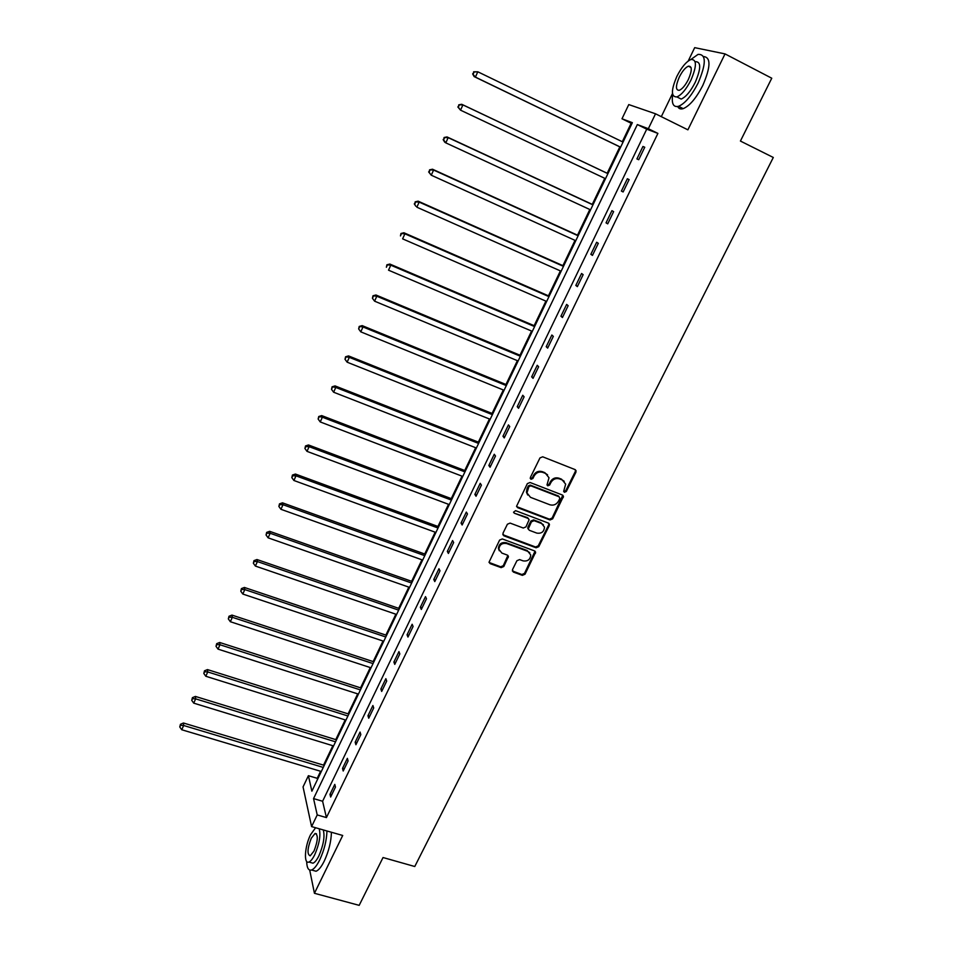 <?xml version="1.0" encoding="UTF-8"?>
<svg xmlns="http://www.w3.org/2000/svg" width="953" height="953" viewBox="0 0 953 953"><rect width="100%" height="100%" fill="white"/><g stroke="black" fill="none" stroke-linecap="round" stroke-linejoin="round"><path stroke-width="1.43" d="M564.414 492.284L566.296 491.498L575.957 472.128L575.088 469.603L542.698 456.797L539.97 457.928L530.344 477.524L530.988 479.299L532.882 478.513L534.121 475.988C536.229 472.557 539.124 471.342 542.817 472.366L545.521 473.427L549.011 477.751L547.01 484.874L547.772 485.816L549.667 485.029L550.905 482.516C553.014 479.109 555.897 477.906 559.554 478.906L562.234 479.955L565.665 484.16L563.676 491.367L564.414 492.284M563.699 491.486L565.713 490.759L575.362 471.413L575.421 469.769M530.237 478.477L532.334 477.787L533.573 475.261L534.121 475.988M547.034 485.006L549.095 484.303L550.334 481.789L550.905 482.516M512.476 569.656L513.381 572.074L522.375 575.35L525.02 574.23L535.634 552.24L534.562 550.905L502.302 538.945L499.61 540.077L489.032 562.222L490.152 563.64L501.135 567.631L503.803 566.499L508.437 556.469L507.33 555.087L501.886 553.085L498.907 549.309C499.42 544.771 501.981 542.841 506.615 543.52L527.843 551.37L530.75 554.968C530.321 559.554 527.771 561.52 523.114 560.876L519.588 559.59L516.919 560.709L512.476 569.656M317.218 814.934L311.595 826.596L303.054 786.916L308.403 775.694L311.881 791.181L632.351 122.687L621.987 118.78L628.766 104.58L655.533 113.8L648.338 128.715L637.331 124.557L313.549 798.602L317.218 814.934L326.426 817.591L657.904 133.408L648.338 128.715M655.533 113.8L687.887 129.834L725.03 53.904L771.763 78.217L740.421 141.056L773.3 157.471L414.769 866.515L383.035 857.533L359.174 905.35L314.43 893.283L342.711 835.471L311.595 826.596M549.988 519.957L552.657 518.837L563.485 496.334L562.413 495.024L530.059 482.492L527.343 483.624L516.562 506.281L517.67 507.687L549.988 519.957L549.428 519.182L552.097 518.063L562.806 495.238M549.297 525.568L538.779 546.665L536.11 547.784L503.851 535.8L502.922 533.335L507.401 524.221L510.093 523.09L523.257 528.022L525.937 526.902L529.118 519.754L528.022 518.384L514.322 513.202L513.536 512.214L515.573 510.653L548.416 523.102L549.297 525.568L548.737 524.793L538.231 545.866L538.779 546.665M309.701 870.053L314.43 893.283M725.03 53.904L694.689 47.65L688.209 61.028M657.904 133.408L646.73 129.167L322.602 801.247L326.426 817.591M642.93 146.476L636.914 158.925L638.724 159.723L644.752 147.238L642.93 146.476L644.705 147.346M627.348 178.747L621.392 191.065L623.131 191.97L629.111 179.605L627.348 178.747M611.921 210.661L606.037 222.847L607.716 223.86L613.625 211.637L611.921 210.661M596.673 242.253L590.848 254.308L592.456 255.416L598.305 243.325L596.673 242.253M581.58 273.499L575.815 285.423L577.363 286.639L583.153 274.667L581.58 273.499M566.642 304.412L560.936 316.217L562.437 317.528L568.155 305.687L566.642 304.412M551.858 335.015L546.212 346.701L547.653 348.107L553.324 336.385L551.858 335.015M537.23 365.297L531.655 376.852L533.037 378.353L538.636 366.75L537.23 365.297M522.756 395.257L517.229 406.705L518.563 408.289L524.114 396.817L522.756 395.257M508.437 424.907L502.97 436.236L504.244 437.915L509.736 426.563L508.437 424.907M494.262 454.259L488.841 465.469L490.068 467.244L495.5 455.999L494.262 454.259M480.229 483.314L474.868 494.416L476.035 496.263L481.408 485.137L480.229 483.314M466.327 512.083L461.026 523.066L462.145 524.996L467.47 513.977L466.327 512.083M452.58 540.542L447.326 551.418L448.398 553.443L453.664 542.531L452.58 540.542M438.964 568.727L433.77 579.495L434.782 581.592L440 570.799L438.964 568.727M425.491 596.626L420.344 607.287L421.309 609.467L426.479 598.782L425.491 596.626M412.149 624.251L407.05 634.805L407.967 637.057L413.09 626.478L412.149 624.251M398.938 651.602L393.887 662.049L394.768 664.384L399.831 653.901L398.938 651.602M385.858 678.679L380.855 689.031L381.688 691.437L386.704 681.061L385.858 678.679M372.897 705.506L367.953 715.739L368.74 718.228L373.707 707.948L372.897 705.506M360.067 732.059L355.171 742.196L355.91 744.746L360.83 734.572L360.067 732.059M347.368 758.35L342.52 768.404L343.211 771.013L348.083 760.947L347.368 758.35M334.789 784.39L329.988 794.349L330.643 797.03L335.468 787.059L334.789 784.39M631.922 123.556L631.148 123.259L622.297 141.735M619.831 146.881L607.18 173.255M604.762 178.318L592.278 204.383M589.812 209.505L577.518 235.177M575.028 240.359L562.913 265.649M560.388 270.902L548.451 295.823M545.902 301.136L534.145 325.676M531.571 331.048L519.981 355.231M517.384 360.663L505.96 384.488M503.327 389.968L492.082 413.447M489.425 418.986L478.335 442.132M475.654 447.719L464.73 470.52M462.026 476.155L451.257 498.622M448.529 504.316L437.927 526.461M435.176 532.203L424.716 554.015M421.941 559.804L411.636 581.306M408.837 587.143L398.688 608.336M395.864 614.22L385.858 635.103M383.023 641.024L373.159 661.608M370.288 667.576L360.568 687.863M357.697 693.879L348.107 713.868M345.212 719.92L335.766 739.623M332.847 745.722L323.543 765.14M320.601 771.275L317.23 778.315L317.492 779.471M317.23 778.315L308.403 775.694M631.148 123.259L621.987 118.78M672.484 93.549L661.311 116.659M646.73 129.167L637.331 124.557M322.602 801.247L313.549 798.602M621.392 191.065L623.167 191.898M606.037 222.847L607.811 223.669M590.848 254.308L592.611 255.106M575.815 285.423L577.578 286.21M560.936 316.217L562.699 316.98M546.212 346.701L547.975 347.44M531.655 376.852L533.406 377.579M517.229 406.705L518.992 407.407M502.97 436.236L504.721 436.927M488.841 465.469L490.592 466.148M474.868 494.416L476.607 495.072M461.026 523.066L462.765 523.709M447.326 551.418L449.066 552.049M433.77 579.495L435.509 580.103M420.344 607.287L422.072 607.883M407.05 634.805L408.777 635.389M393.887 662.049L395.614 662.621M380.855 689.031L382.582 689.591M367.953 715.739L369.669 716.287M355.171 742.196L356.887 742.732M342.52 768.404L344.236 768.916M329.988 794.349L331.692 794.85M564.224 481.277L562.234 479.955M550.334 481.789C552.442 478.382 555.325 477.179 558.97 478.192L561.651 479.24M547.594 474.82L545.521 473.427M533.573 475.261C535.681 471.842 538.576 470.627 542.257 471.652L544.961 472.7M516.645 506.627L549.428 519.182M559.804 498.562L559.185 496.811L530.797 485.827L528.891 486.626L526.961 492.904L530.499 497.335L549.893 504.78C553.538 505.757 556.397 504.566 558.494 501.183L559.804 498.562M527.712 495.024L526.425 492.153L527.045 488.532L528.355 485.887L530.249 485.101L558.613 496.06M502.791 534.681L535.562 546.986L538.231 545.866M528.51 518.658L527.486 517.61L514.322 513.202M536.813 533.108C541.542 533.775 544.103 531.762 544.485 527.08L541.59 523.507L534.121 520.683L531.44 521.815L528.26 528.951L529.356 530.309L536.813 533.108M543.401 524.746L541.59 523.507M528.331 529.249L527.914 527.057L530.904 521.041L533.585 519.909L541.042 522.732M548.737 524.793L548.857 523.34M529.773 552.716L527.843 551.37M499.312 550.774L498.407 548.499C498.919 543.96 501.481 542.031 506.103 542.71L527.307 550.56M489.08 562.449L500.635 566.797L503.303 565.677L507.878 555.408M512.321 570.93L521.851 574.516L524.495 573.396L535.05 551.179M623.048 142.092L477.798 71.785L475.404 77.122L474.153 76.597L620.582 147.238M473.153 74.12L474.117 71.987L472.652 73.917L475.404 77.122L620.606 147.179M473.617 71.785L477.798 71.785L474.117 71.987M474.153 76.597L472.652 73.917M672.699 94.621C671.377 103.663 673.33 107.558 678.572 106.307C685.028 103.543 691.533 95.8 698.096 83.09C706.352 63.589 706.328 54.023 698.049 54.392L690.734 59.586M677.702 106.545C678.774 108.737 680.609 109.44 683.218 108.642C689.698 105.89 696.226 98.171 702.79 85.472C710.759 66.936 711.009 57.299 703.552 56.549M695.213 61.695C701.17 61.445 701.182 68.33 695.249 82.327C690.544 91.488 685.85 97.063 681.181 99.076L677.011 96.98M690.937 80.135C696.869 66.114 696.881 59.229 690.949 59.503C686.22 61.611 681.514 67.258 676.856 76.419C670.972 90.285 670.983 97.123 676.904 96.92C681.55 94.907 686.231 89.308 690.937 80.135M679.31 77.062C675.51 86.02 675.522 90.428 679.334 90.297C682.336 88.974 685.35 85.365 688.376 79.456C692.2 70.439 692.2 66.007 688.388 66.174C685.338 67.532 682.324 71.153 679.31 77.062M306.663 861.417C306.854 867.933 308.498 870.792 311.571 870.006C314.145 869.005 316.884 865.598 319.767 859.797C324.27 849.993 326.665 840.391 326.962 830.98M312.965 870.387L316.051 871.245C318.647 870.244 321.387 866.849 324.27 861.047C328.773 851.267 331.156 841.666 331.43 832.255M323.27 829.932C324.997 836.353 323.532 844.977 318.91 855.818C316.825 859.999 314.859 862.465 313.001 863.192L310.785 862.572M315.598 827.74L310.535 834.757C304.734 846.216 303.531 864.431 308.879 862.048C310.726 861.321 312.691 858.856 314.764 854.662C319.398 843.81 320.875 835.173 319.184 828.765M311.274 838.223C307.331 848.575 306.973 854.448 310.201 855.83L314.002 851.065C317.968 840.629 318.338 834.757 315.098 833.434L311.274 838.223M607.931 173.613L461.705 104.282L462.908 104.901L460.525 110.167L605.512 178.676M607.919 173.649L462.908 104.901L458.774 104.83L458.298 107.177L459.251 105.068M458.298 107.177L460.525 110.167L457.821 106.927M458.774 104.83L461.705 104.282M593.016 204.728L447.017 136.922L448.16 137.649L445.813 142.867L590.562 209.851M592.945 204.871L448.16 137.649L444.086 137.506L443.598 139.888L444.539 137.804M443.598 139.888L445.813 142.867L444.682 142.128L443.145 139.591M444.086 137.506L447.017 136.922M578.257 235.51L432.495 169.217L433.591 170.051L431.268 175.209L575.767 240.704M578.137 235.784L433.591 170.051L429.553 169.848L429.064 172.243L429.994 170.182M429.064 172.243L431.268 175.209L428.636 171.909M429.553 169.848L432.495 169.217M563.652 265.982L418.129 201.166L419.165 202.107L416.866 207.206L561.138 271.236M563.473 266.363L419.165 202.107L415.186 201.833L414.674 204.252L415.591 202.203M414.674 204.252L415.842 206.253L414.269 203.871M415.186 201.833L418.129 201.166M549.19 296.145L403.917 232.77L404.894 233.819L402.619 238.858L546.653 301.458M548.964 296.633L404.894 233.819L400.963 233.485L400.451 235.915L401.356 233.902M400.963 233.485L403.917 232.77M534.883 325.997L389.848 264.052L390.778 265.184L388.526 270.187L532.31 331.358M534.597 326.593L390.778 265.184L386.894 264.791L386.37 267.245L387.263 265.256M386.894 264.791L389.848 264.052M520.719 355.54L375.935 294.989L376.804 296.228L374.589 301.172L518.122 360.973M520.386 356.243L376.804 296.228L372.98 295.775L372.432 298.253L373.326 296.276M374.589 301.172L372.432 298.253M372.98 295.775L375.935 294.989M506.698 384.798L362.164 325.616L362.986 326.95L360.782 331.847L504.066 390.277M506.317 385.596L362.986 326.95L359.21 326.438L358.65 328.928L359.531 326.974M360.782 331.847L358.65 328.928M359.21 326.438L362.164 325.616M492.82 413.745L348.536 355.922L349.31 357.351L347.13 362.188L490.164 419.284M492.379 414.662L349.31 357.351L345.57 356.779L345.01 359.293L345.879 357.351M347.13 362.188L345.01 359.293M345.57 356.779L348.536 355.922M479.073 442.418L335.051 385.905L335.778 387.43L333.621 392.219L476.393 448.005M478.597 443.419L335.778 387.43L332.085 386.799L331.501 389.324L332.371 387.418M333.621 392.219L331.501 389.324M332.085 386.799L335.051 385.905M465.469 470.794L321.697 415.591L322.376 417.2L320.244 421.941L462.765 476.44M464.933 471.902L322.376 417.2L318.731 416.521L318.147 419.058L318.993 417.164M320.244 421.941L318.147 419.058M318.731 416.521L321.697 415.591M451.996 498.895L308.486 444.968L309.117 446.671L307.009 451.365L449.268 504.59M451.424 500.099L309.117 446.671L305.77 446.612L305.52 445.933L304.924 448.494L305.77 446.612M307.009 451.365L304.924 448.494M305.52 445.933L308.486 444.968M438.654 526.723L295.418 474.046L295.99 475.833L293.905 480.479L435.902 532.465M438.035 528.022L295.99 475.833L292.666 475.761L292.44 475.047L291.832 477.62L292.666 475.761M293.905 480.479L291.832 477.62M292.44 475.047L295.418 474.046M425.443 554.277L282.469 502.827L283.005 504.697L280.932 509.295L422.667 560.066M424.788 555.67L283.005 504.697L279.705 504.613L279.491 503.863L278.872 506.448L279.705 504.613M280.932 509.295L278.872 506.448M279.491 503.863L282.469 502.827M412.375 581.568L269.651 531.321L270.152 533.275L268.103 537.826L409.576 587.405M411.66 583.045L270.152 533.275L266.864 533.168L266.673 532.382L266.054 534.99L266.864 533.168M268.103 537.826L266.054 534.99M266.673 532.382L269.651 531.321M399.414 608.586L256.965 559.53L257.417 561.567L255.392 566.07L396.591 614.471M398.664 610.146L257.417 561.567L254.165 561.448L253.986 560.626L253.355 563.247L254.165 561.448M255.392 566.07L253.355 563.247M253.986 560.626L256.965 559.53M386.584 635.341L244.409 587.453L244.814 589.573L242.812 594.041L383.749 641.274M385.798 636.997L244.814 589.573L241.585 589.43L241.431 588.585L240.787 591.217L241.585 589.43M242.812 594.041L240.787 591.217M241.431 588.585L244.409 587.453M373.886 661.847L231.972 615.102L232.341 617.294L230.352 621.713L371.027 667.815M373.052 663.586L232.341 617.294L229.137 617.139L228.994 616.257L228.339 618.914L229.137 617.139M230.352 621.713L228.339 618.914M228.994 616.257L231.972 615.102M361.294 688.09L219.666 642.477L219.988 644.752L218.023 649.124L358.411 694.106M360.425 689.912L219.988 644.752L216.807 644.573L216.676 643.668L216.021 646.325L216.807 644.573M218.023 649.124L216.021 646.325M216.676 643.668L219.666 642.477M348.834 714.095L207.468 669.59L207.754 671.936L205.812 676.261L345.939 720.146M347.928 715.989L207.754 671.936L204.597 671.746L204.49 670.805L203.823 673.473L204.597 671.746M205.812 676.261L203.823 673.473M204.49 670.805L207.468 669.59M336.492 739.85L195.401 696.429L195.651 698.847L193.721 703.135L333.574 745.949M335.539 741.827L195.651 698.847L192.506 698.644L192.411 697.667L191.744 700.36L192.506 698.644M193.721 703.135L191.744 700.36M192.411 697.667L195.401 696.429M324.258 765.354L183.452 723.005L183.655 725.495L181.749 729.748L321.316 771.489M323.281 767.415L183.655 725.495L180.546 725.281L180.462 724.28L179.772 726.972L180.546 725.281M181.749 729.748L179.772 726.972M180.462 724.28L183.452 723.005M565.713 490.759L566.296 491.498M532.334 477.787L532.882 478.513M549.095 484.303L549.667 485.029M558.97 478.192L559.554 478.906M542.257 471.652L542.817 472.366M575.362 471.413L575.957 472.128M517.145 506.925L517.67 507.687M562.711 496.787L563.294 497.526M552.097 518.063L552.657 518.837M530.249 485.101L530.797 485.827M528.355 485.887L528.891 486.626M527.045 488.532L527.593 489.27M535.562 546.986L536.11 547.784M503.339 535.014L503.851 535.8M527.486 517.61L528.022 518.384M533.585 519.909L534.121 520.683M530.904 521.041L531.44 521.815M527.914 527.057L528.45 527.843M506.103 542.71L506.615 543.52M507.735 556.707L508.247 557.529M503.303 565.677L503.803 566.499M500.635 566.797L501.135 567.631M489.675 562.818L490.152 563.64M534.907 552.526L535.443 553.336M524.495 573.396L525.02 574.23M521.851 574.516L522.375 575.35M512.869 571.252L513.381 572.074M575.552 470.174L576.148 470.889M562.901 495.596L563.485 496.334M526.425 492.153L526.961 492.904M527.724 528.165L528.26 528.951M548.928 523.65L549.488 524.424M498.407 548.499L498.907 549.309M507.925 555.659L508.437 556.469M535.098 551.43L535.634 552.24M691.056 67.556L688.388 66.174M681.181 99.076L676.904 96.92M678.572 106.307L683.218 108.642M316.515 833.839L315.098 833.434M313.001 863.192L308.879 862.048M311.571 870.006L316.051 871.245"/></g></svg>
